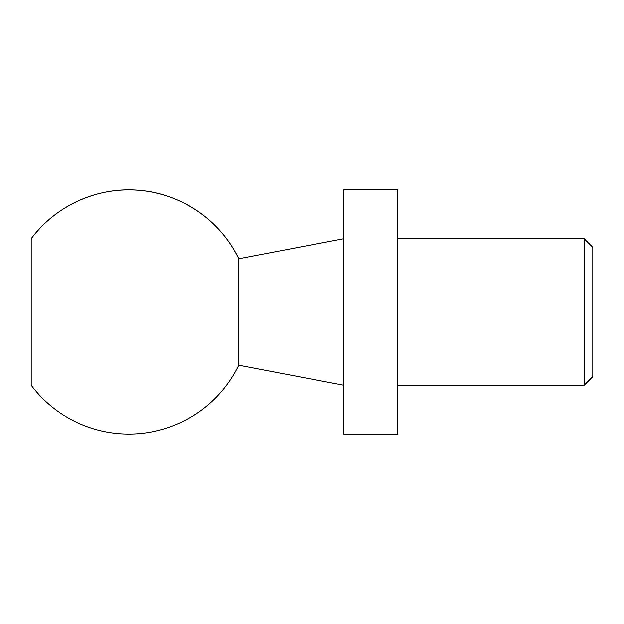<?xml version="1.0" encoding="UTF-8"?>
<svg xmlns="http://www.w3.org/2000/svg" width="624" height="624" viewBox="0 0 624 624"><rect width="100%" height="100%" fill="white"/><g stroke="black" fill="none" stroke-linecap="round" stroke-linejoin="round"><path stroke-width="0.94" d="M584.165 385.25L584.165 238.75L592.8 247.377L592.8 376.623L584.165 385.25L397.465 385.25M584.165 238.75L397.465 238.75M397.465 189.914L397.465 434.086L343.746 434.086L343.746 189.914L397.465 189.914M31.2 238.75L31.2 385.25A122.086 122.086 0 0 0 238.75 365.219L238.75 258.781A122.086 122.086 0 0 0 31.2 238.75C56.004 205.078 99.013 186.108 140.603 190.476C182.263 194.142 220.841 220.99 238.75 258.781L343.746 238.75M238.75 365.219L343.746 385.25"/></g></svg>
